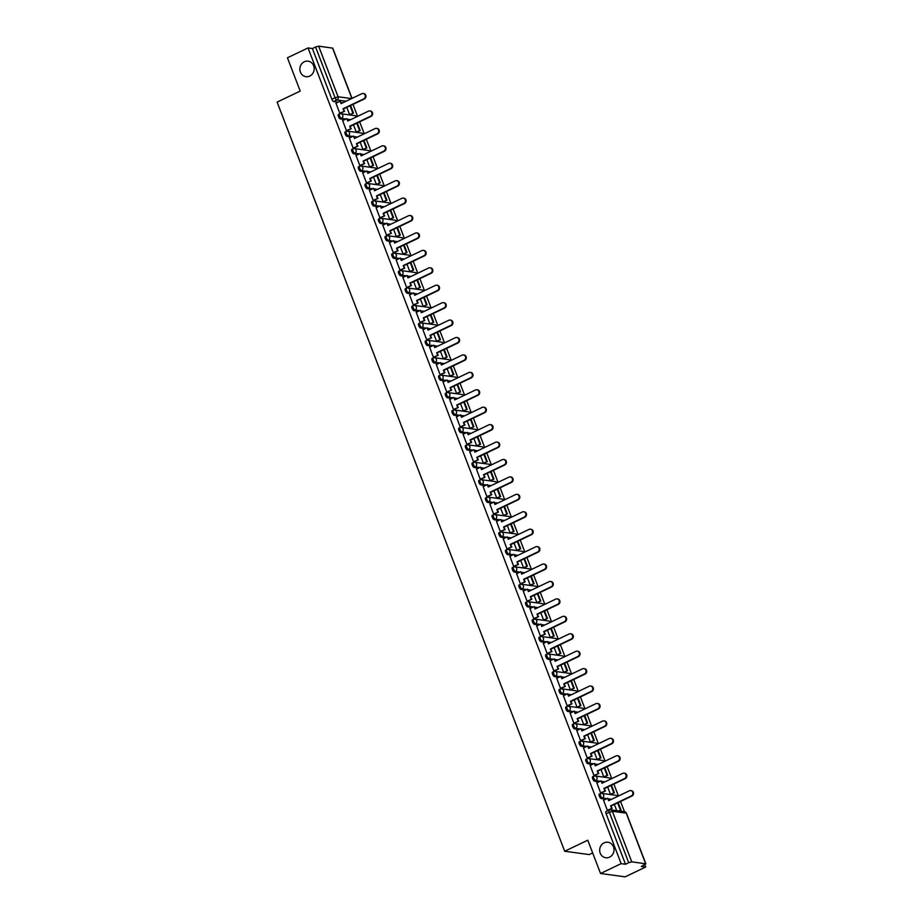 <?xml version="1.0" encoding="UTF-8"?>
<svg xmlns="http://www.w3.org/2000/svg" width="923" height="923" viewBox="0 0 923 923"><rect width="100%" height="100%" fill="white"/><g stroke="black" fill="none" stroke-linecap="round" stroke-linejoin="round"><path stroke-width="1.38" d="M604.104 842.849A7.834 7.165 97.8 0 1 607.911 842.238A7.834 7.165 97.8 0 1 613.968 848.86A7.834 7.165 97.8 0 1 609.595 857.144A7.834 7.165 97.8 0 1 605.788 857.755A7.834 7.165 97.8 0 1 599.731 851.133A7.834 7.165 97.8 0 1 604.104 842.849M304.278 61.772A7.834 7.165 97.8 0 1 308.074 61.16A7.834 7.165 97.8 0 1 314.143 67.783A7.834 7.165 97.8 0 1 309.759 76.067A7.834 7.165 97.8 0 1 305.963 76.678A7.834 7.165 97.8 0 1 299.906 70.056A7.834 7.165 97.8 0 1 304.278 61.772M599.512 794.115A2.446 0.854 64.5 0 0 599.315 794.138A2.446 0.854 64.5 0 0 599.385 796.214A2.446 0.854 64.5 0 0 601.231 798.58L602.361 798.037A2.446 0.854 -115.5 0 1 600.527 795.672A2.446 0.854 -115.5 0 1 600.458 793.595A2.446 0.854 -115.5 0 1 600.654 793.572A2.446 2.238 97.8 0 1 603.584 794.818A2.446 2.238 -82.2 0 1 602.361 798.037L606.942 798.66M592.82 776.693A2.446 0.854 64.5 0 0 592.624 776.716A2.446 0.854 64.5 0 0 592.693 778.793A2.446 0.854 64.5 0 0 594.539 781.158L595.681 780.616A2.446 0.854 -115.5 0 1 593.835 778.239A2.446 0.854 -115.5 0 1 593.766 776.174A2.446 0.854 -115.5 0 1 593.962 776.139A2.446 2.238 97.8 0 1 596.893 777.385A2.446 2.238 -82.2 0 1 595.681 780.616L600.25 781.239M586.128 759.26A2.446 0.854 64.5 0 0 585.932 759.283A2.446 0.854 64.5 0 0 586.013 761.36A2.446 0.854 64.5 0 0 587.847 763.725L588.989 763.183A2.446 0.854 -115.5 0 1 587.143 760.817A2.446 0.854 -115.5 0 1 587.074 758.741A2.446 0.854 -115.5 0 1 587.27 758.718A2.446 2.238 97.8 0 1 590.201 759.964A2.446 2.238 -82.2 0 1 588.989 763.183L593.558 763.817M579.448 741.838A2.446 0.854 64.5 0 0 579.252 741.861A2.446 0.854 64.5 0 0 579.321 743.938A2.446 0.854 64.5 0 0 581.155 746.303L582.298 745.761A2.446 0.854 -115.5 0 1 580.463 743.396A2.446 0.854 -115.5 0 1 580.382 741.319A2.446 0.854 -115.5 0 1 580.579 741.296A2.446 2.238 97.8 0 1 583.509 742.53A2.446 2.238 -82.2 0 1 582.298 745.761L586.878 746.384M572.756 724.405A2.446 0.854 64.5 0 0 572.56 724.44A2.446 0.854 64.5 0 0 572.629 726.505A2.446 0.854 64.5 0 0 574.464 728.882L575.606 728.328A2.446 0.854 -115.5 0 1 573.771 725.963A2.446 0.854 -115.5 0 1 573.691 723.886A2.446 0.854 -115.5 0 1 573.898 723.863A2.446 2.238 97.8 0 1 576.817 725.109A2.446 2.238 -82.2 0 1 575.606 728.328L580.186 728.962M566.064 706.983A2.446 0.854 64.5 0 0 565.868 707.006A2.446 0.854 64.5 0 0 565.937 709.083A2.446 0.854 64.5 0 0 567.783 711.448L568.914 710.906A2.446 0.854 -115.5 0 1 567.08 708.541A2.446 0.854 -115.5 0 1 567.01 706.464A2.446 0.854 -115.5 0 1 567.207 706.441A2.446 2.238 97.8 0 1 570.137 707.687A2.446 2.238 -82.2 0 1 568.914 710.906L573.495 711.529M559.373 689.55A2.446 0.854 64.5 0 0 559.176 689.585A2.446 0.854 64.5 0 0 559.246 691.65A2.446 0.854 64.5 0 0 561.092 694.027L562.234 693.485A2.446 0.854 -115.5 0 1 560.388 691.108A2.446 0.854 -115.5 0 1 560.319 689.031A2.446 0.854 -115.5 0 1 560.515 689.008A2.446 2.238 97.8 0 1 563.445 690.254A2.446 2.238 -82.2 0 1 562.234 693.485L566.803 694.108M552.681 672.129A2.446 0.854 64.5 0 0 552.485 672.152A2.446 0.854 64.5 0 0 552.565 674.228A2.446 0.854 64.5 0 0 554.4 676.594L555.542 676.051A2.446 0.854 -115.5 0 1 553.696 673.686A2.446 0.854 -115.5 0 1 553.627 671.609A2.446 0.854 -115.5 0 1 553.823 671.586A2.446 2.238 97.8 0 1 556.754 672.832A2.446 2.238 -82.2 0 1 555.542 676.051L560.111 676.674M546.001 654.695A2.446 0.854 64.5 0 0 545.793 654.73A2.446 0.854 64.5 0 0 545.874 656.795A2.446 0.854 64.5 0 0 547.708 659.172L548.85 658.63A2.446 0.854 -115.5 0 1 547.004 656.253A2.446 0.854 -115.5 0 1 546.935 654.188A2.446 0.854 -115.5 0 1 547.131 654.153A2.446 2.238 97.8 0 1 550.062 655.399A2.446 2.238 -82.2 0 1 548.85 658.63L553.419 659.253M539.309 637.274A2.446 0.854 64.5 0 0 539.113 637.297A2.446 0.854 64.5 0 0 539.182 639.374A2.446 0.854 64.5 0 0 541.016 641.739L542.159 641.197A2.446 0.854 -115.5 0 1 540.324 638.831A2.446 0.854 -115.5 0 1 540.243 636.755A2.446 0.854 -115.5 0 1 540.44 636.732A2.446 2.238 97.8 0 1 543.37 637.978A2.446 2.238 -82.2 0 1 542.159 641.197L546.739 641.82M532.617 619.852A2.446 0.854 64.5 0 0 532.421 619.875A2.446 0.854 64.5 0 0 532.49 621.952A2.446 0.854 64.5 0 0 534.336 624.317L535.467 623.775A2.446 0.854 -115.5 0 1 533.632 621.398A2.446 0.854 -115.5 0 1 533.563 619.333A2.446 0.854 -115.5 0 1 533.759 619.298A2.446 2.238 97.8 0 1 536.678 620.544A2.446 2.238 -82.2 0 1 535.467 623.775L540.047 624.398M525.925 602.419A2.446 0.854 64.5 0 0 525.729 602.442A2.446 0.854 64.5 0 0 525.798 604.519A2.446 0.854 64.5 0 0 527.644 606.884L528.787 606.342A2.446 0.854 -115.5 0 1 526.941 603.977A2.446 0.854 -115.5 0 1 526.871 601.9A2.446 0.854 -115.5 0 1 527.068 601.877A2.446 2.238 97.8 0 1 529.998 603.123A2.446 2.238 -82.2 0 1 528.787 606.342L533.356 606.965M519.234 584.997A2.446 0.854 64.5 0 0 519.038 585.02A2.446 0.854 64.5 0 0 519.118 587.097A2.446 0.854 64.5 0 0 520.953 589.462L522.095 588.92A2.446 0.854 -115.5 0 1 520.249 586.555A2.446 0.854 -115.5 0 1 520.18 584.478A2.446 0.854 -115.5 0 1 520.376 584.455A2.446 2.238 97.8 0 1 523.306 585.69A2.446 2.238 -82.2 0 1 522.095 588.92L526.664 589.543M512.553 567.564A2.446 0.854 64.5 0 0 512.346 567.587A2.446 0.854 64.5 0 0 512.427 569.664A2.446 0.854 64.5 0 0 514.261 572.041L515.403 571.487A2.446 0.854 -115.5 0 1 513.557 569.122A2.446 0.854 -115.5 0 1 513.488 567.045A2.446 0.854 -115.5 0 1 513.684 567.022A2.446 2.238 97.8 0 1 516.615 568.268A2.446 2.238 -82.2 0 1 515.403 571.487L519.972 572.122M505.862 550.143A2.446 0.854 64.5 0 0 505.666 550.166A2.446 0.854 64.5 0 0 505.735 552.242A2.446 0.854 64.5 0 0 507.569 554.608L508.711 554.065A2.446 0.854 -115.5 0 1 506.877 551.7A2.446 0.854 -115.5 0 1 506.796 549.623A2.446 0.854 -115.5 0 1 506.992 549.6A2.446 2.238 97.8 0 1 509.923 550.846A2.446 2.238 -82.2 0 1 508.711 554.065L513.292 554.688M499.17 532.709A2.446 0.854 64.5 0 0 498.974 532.744A2.446 0.854 64.5 0 0 499.043 534.809A2.446 0.854 64.5 0 0 500.889 537.186L502.02 536.632A2.446 0.854 -115.5 0 1 500.185 534.267A2.446 0.854 -115.5 0 1 500.116 532.19A2.446 0.854 -115.5 0 1 500.312 532.167A2.446 2.238 97.8 0 1 503.231 533.413A2.446 2.238 -82.2 0 1 502.02 536.632L506.6 537.267M492.478 515.288A2.446 0.854 64.5 0 0 492.282 515.311A2.446 0.854 64.5 0 0 492.351 517.388A2.446 0.854 64.5 0 0 494.197 519.753L495.328 519.211A2.446 0.854 -115.5 0 1 493.493 516.845A2.446 0.854 -115.5 0 1 493.424 514.769A2.446 0.854 -115.5 0 1 493.62 514.746A2.446 2.238 97.8 0 1 496.551 515.992A2.446 2.238 -82.2 0 1 495.328 519.211L499.908 519.834M485.786 497.855A2.446 0.854 64.5 0 0 485.59 497.889A2.446 0.854 64.5 0 0 485.671 499.954A2.446 0.854 64.5 0 0 487.506 502.331L488.648 501.789A2.446 0.854 -115.5 0 1 486.802 499.412A2.446 0.854 -115.5 0 1 486.733 497.347A2.446 0.854 -115.5 0 1 486.929 497.312A2.446 2.238 97.8 0 1 489.859 498.558A2.446 2.238 -82.2 0 1 488.648 501.789L493.217 502.412M479.106 480.433A2.446 0.854 64.5 0 0 478.899 480.456A2.446 0.854 64.5 0 0 478.979 482.533A2.446 0.854 64.5 0 0 480.814 484.898L481.956 484.356A2.446 0.854 -115.5 0 1 480.11 481.991A2.446 0.854 -115.5 0 1 480.041 479.914A2.446 0.854 -115.5 0 1 480.237 479.891A2.446 2.238 97.8 0 1 483.167 481.137A2.446 2.238 -82.2 0 1 481.956 484.356L486.525 484.979M472.414 463.011A2.446 0.854 64.5 0 0 472.218 463.034A2.446 0.854 64.5 0 0 472.288 465.111A2.446 0.854 64.5 0 0 474.122 467.476L475.264 466.934A2.446 0.854 -115.5 0 1 473.43 464.557A2.446 0.854 -115.5 0 1 473.349 462.492A2.446 0.854 -115.5 0 1 473.545 462.458A2.446 2.238 97.8 0 1 476.476 463.704A2.446 2.238 -82.2 0 1 475.264 466.934L479.845 467.557M465.723 445.578A2.446 0.854 64.5 0 0 465.527 445.601A2.446 0.854 64.5 0 0 465.596 447.678A2.446 0.854 64.5 0 0 467.442 450.043L468.572 449.501A2.446 0.854 -115.5 0 1 466.738 447.136A2.446 0.854 -115.5 0 1 466.669 445.059A2.446 0.854 -115.5 0 1 466.865 445.036A2.446 2.238 97.8 0 1 469.784 446.282A2.446 2.238 -82.2 0 1 468.572 449.501L473.153 450.124M459.031 428.157A2.446 0.854 64.5 0 0 458.835 428.18A2.446 0.854 64.5 0 0 458.904 430.256A2.446 0.854 64.5 0 0 460.75 432.622L461.881 432.079A2.446 0.854 -115.5 0 1 460.046 429.703A2.446 0.854 -115.5 0 1 459.977 427.637A2.446 0.854 -115.5 0 1 460.173 427.603A2.446 2.238 97.8 0 1 463.104 428.849A2.446 2.238 -82.2 0 1 461.881 432.079L466.461 432.702M452.339 410.723A2.446 0.854 64.5 0 0 452.143 410.747A2.446 0.854 64.5 0 0 452.212 412.823A2.446 0.854 64.5 0 0 454.058 415.188L455.201 414.646A2.446 0.854 -115.5 0 1 453.355 412.281A2.446 0.854 -115.5 0 1 453.285 410.204A2.446 0.854 -115.5 0 1 453.481 410.181A2.446 2.238 97.8 0 1 456.412 411.427A2.446 2.238 -82.2 0 1 455.201 414.646L459.769 415.281M445.647 393.302A2.446 0.854 64.5 0 0 445.451 393.325A2.446 0.854 64.5 0 0 445.532 395.402A2.446 0.854 64.5 0 0 447.367 397.767L448.509 397.225A2.446 0.854 -115.5 0 1 446.663 394.859A2.446 0.854 -115.5 0 1 446.594 392.783A2.446 0.854 -115.5 0 1 446.79 392.76A2.446 2.238 97.8 0 1 449.72 393.994A2.446 2.238 -82.2 0 1 448.509 397.225L453.078 397.848M438.967 375.869A2.446 0.854 64.5 0 0 438.771 375.903A2.446 0.854 64.5 0 0 438.84 377.969A2.446 0.854 64.5 0 0 440.675 380.345L441.817 379.791A2.446 0.854 -115.5 0 1 439.983 377.426A2.446 0.854 -115.5 0 1 439.902 375.349A2.446 0.854 -115.5 0 1 440.098 375.326A2.446 2.238 97.8 0 1 443.028 376.572A2.446 2.238 -82.2 0 1 441.817 379.791L446.397 380.426M432.276 358.447A2.446 0.854 64.5 0 0 432.079 358.47A2.446 0.854 64.5 0 0 432.149 360.547A2.446 0.854 64.5 0 0 433.995 362.912L435.125 362.37A2.446 0.854 -115.5 0 1 433.291 360.005A2.446 0.854 -115.5 0 1 433.21 357.928A2.446 0.854 -115.5 0 1 433.418 357.905A2.446 2.238 97.8 0 1 436.337 359.151A2.446 2.238 -82.2 0 1 435.125 362.37L439.706 362.993M425.584 341.014A2.446 0.854 64.5 0 0 425.388 341.049A2.446 0.854 64.5 0 0 425.457 343.114A2.446 0.854 64.5 0 0 427.303 345.49L428.434 344.948A2.446 0.854 -115.5 0 1 426.599 342.571A2.446 0.854 -115.5 0 1 426.53 340.495A2.446 0.854 -115.5 0 1 426.726 340.472A2.446 2.238 97.8 0 1 429.656 341.718A2.446 2.238 -82.2 0 1 428.434 344.948L433.014 345.571M418.892 323.592A2.446 0.854 64.5 0 0 418.696 323.615A2.446 0.854 64.5 0 0 418.765 325.692A2.446 0.854 64.5 0 0 420.611 328.057L421.753 327.515A2.446 0.854 -115.5 0 1 419.907 325.15A2.446 0.854 -115.5 0 1 419.838 323.073A2.446 0.854 -115.5 0 1 420.034 323.05A2.446 2.238 97.8 0 1 422.965 324.296A2.446 2.238 -82.2 0 1 421.753 327.515L426.322 328.138M412.2 306.159A2.446 0.854 64.5 0 0 412.004 306.194A2.446 0.854 64.5 0 0 412.085 308.259A2.446 0.854 64.5 0 0 413.919 310.636L415.062 310.093A2.446 0.854 -115.5 0 1 413.216 307.717A2.446 0.854 -115.5 0 1 413.146 305.651A2.446 0.854 -115.5 0 1 413.342 305.617A2.446 2.238 97.8 0 1 416.273 306.863A2.446 2.238 -82.2 0 1 415.062 310.093L419.63 310.716M405.52 288.737A2.446 0.854 64.5 0 0 405.324 288.761A2.446 0.854 64.5 0 0 405.393 290.837A2.446 0.854 64.5 0 0 407.228 293.202L408.37 292.66A2.446 0.854 -115.5 0 1 406.535 290.295A2.446 0.854 -115.5 0 1 406.455 288.218A2.446 0.854 -115.5 0 1 406.651 288.195A2.446 2.238 97.8 0 1 409.581 289.441A2.446 2.238 -82.2 0 1 408.37 292.66L412.95 293.283M398.828 271.316A2.446 0.854 64.5 0 0 398.632 271.339A2.446 0.854 64.5 0 0 398.701 273.416A2.446 0.854 64.5 0 0 400.536 275.781L401.678 275.239A2.446 0.854 -115.5 0 1 399.844 272.862A2.446 0.854 -115.5 0 1 399.763 270.797A2.446 0.854 -115.5 0 1 399.971 270.762A2.446 2.238 97.8 0 1 402.889 272.008A2.446 2.238 -82.2 0 1 401.678 275.239L406.258 275.862M392.137 253.883A2.446 0.854 64.5 0 0 391.94 253.906A2.446 0.854 64.5 0 0 392.01 255.983A2.446 0.854 64.5 0 0 393.856 258.348L394.986 257.805A2.446 0.854 -115.5 0 1 393.152 255.44A2.446 0.854 -115.5 0 1 393.083 253.364A2.446 0.854 -115.5 0 1 393.279 253.34A2.446 2.238 97.8 0 1 396.209 254.586A2.446 2.238 -82.2 0 1 394.986 257.805L399.567 258.428M385.445 236.461A2.446 0.854 64.5 0 0 385.249 236.484A2.446 0.854 64.5 0 0 385.318 238.561A2.446 0.854 64.5 0 0 387.164 240.926L388.306 240.384A2.446 0.854 -115.5 0 1 386.46 238.019A2.446 0.854 -115.5 0 1 386.391 235.942A2.446 0.854 -115.5 0 1 386.587 235.919A2.446 2.238 97.8 0 1 389.518 237.153A2.446 2.238 -82.2 0 1 388.306 240.384L392.875 241.007M378.753 219.028A2.446 0.854 64.5 0 0 378.557 219.051A2.446 0.854 64.5 0 0 378.638 221.128A2.446 0.854 64.5 0 0 380.472 223.504L381.614 222.951A2.446 0.854 -115.5 0 1 379.768 220.585A2.446 0.854 -115.5 0 1 379.699 218.509A2.446 0.854 -115.5 0 1 379.895 218.486A2.446 2.238 97.8 0 1 382.826 219.732A2.446 2.238 -82.2 0 1 381.614 222.951L386.183 223.585M372.073 201.606A2.446 0.854 64.5 0 0 371.877 201.629A2.446 0.854 64.5 0 0 371.946 203.706A2.446 0.854 64.5 0 0 373.78 206.071L374.923 205.529A2.446 0.854 -115.5 0 1 373.077 203.164A2.446 0.854 -115.5 0 1 373.007 201.087A2.446 0.854 -115.5 0 1 373.204 201.064A2.446 2.238 97.8 0 1 376.134 202.31A2.446 2.238 -82.2 0 1 374.923 205.529L379.491 206.152M365.381 184.173A2.446 0.854 64.5 0 0 365.185 184.208A2.446 0.854 64.5 0 0 365.254 186.273A2.446 0.854 64.5 0 0 367.089 188.65L368.231 188.096A2.446 0.854 -115.5 0 1 366.396 185.731A2.446 0.854 -115.5 0 1 366.316 183.654A2.446 0.854 -115.5 0 1 366.512 183.631A2.446 2.238 97.8 0 1 369.442 184.877A2.446 2.238 -82.2 0 1 368.231 188.096L372.811 188.73M358.689 166.751A2.446 0.854 64.5 0 0 358.493 166.775A2.446 0.854 64.5 0 0 358.562 168.851A2.446 0.854 64.5 0 0 360.408 171.217L361.539 170.674A2.446 0.854 -115.5 0 1 359.705 168.309A2.446 0.854 -115.5 0 1 359.635 166.232A2.446 0.854 -115.5 0 1 359.832 166.209A2.446 2.238 97.8 0 1 362.751 167.455A2.446 2.238 -82.2 0 1 361.539 170.674L366.119 171.297M351.998 149.318A2.446 0.854 64.5 0 0 351.801 149.353A2.446 0.854 64.5 0 0 351.871 151.418A2.446 0.854 64.5 0 0 353.717 153.795L354.859 153.253A2.446 0.854 -115.5 0 1 353.013 150.876A2.446 0.854 -115.5 0 1 352.944 148.811A2.446 0.854 -115.5 0 1 353.14 148.776A2.446 2.238 97.8 0 1 356.07 150.022A2.446 2.238 -82.2 0 1 354.859 153.253L359.428 153.876M345.306 131.897A2.446 0.854 64.5 0 0 345.11 131.92A2.446 0.854 64.5 0 0 345.19 133.997A2.446 0.854 64.5 0 0 347.025 136.362L348.167 135.819A2.446 0.854 -115.5 0 1 346.321 133.454A2.446 0.854 -115.5 0 1 346.252 131.378A2.446 0.854 -115.5 0 1 346.448 131.354A2.446 2.238 97.8 0 1 349.379 132.6A2.446 2.238 -82.2 0 1 348.167 135.819L352.736 136.442M338.626 114.475A2.446 0.854 64.5 0 0 338.418 114.498A2.446 0.854 64.5 0 0 338.499 116.575A2.446 0.854 64.5 0 0 340.333 118.94L341.475 118.398A2.446 0.854 -115.5 0 1 339.629 116.021A2.446 0.854 -115.5 0 1 339.56 113.956A2.446 0.854 -115.5 0 1 339.756 113.921A2.446 2.238 97.8 0 1 342.687 115.167A2.446 2.238 -82.2 0 1 341.475 118.398L346.044 119.021M600.55 873.493L587.778 840.207L564.691 851.237L277.119 102.107L300.206 91.077L287.434 57.78L308.04 47.938L621.156 863.651L600.55 873.493L625.113 876.85L645.708 867.009L644.842 864.747M624.49 811.721L620.556 801.476M618.456 796.007L613.864 784.054M611.764 778.585L607.172 766.621M605.073 761.152L600.492 749.199M598.392 743.73L593.801 731.766M591.701 726.297L587.109 714.344M585.009 708.876L580.417 696.911M578.317 691.442L573.725 679.49M571.625 674.021L567.045 662.056M564.945 656.588L560.353 644.635M558.253 639.166L553.662 627.213M551.562 621.733L546.97 609.78M544.87 604.311L540.278 592.358M538.178 586.89L533.598 574.925M531.498 569.456L526.906 557.504M524.806 552.035L520.214 540.07M518.115 534.602L513.523 522.649M511.423 517.18L506.831 505.216M504.731 499.747L500.151 487.794M498.051 482.325L493.459 470.372M491.359 464.892L486.767 452.939M484.667 447.47L480.075 435.518M477.976 430.049L473.384 418.084M471.284 412.616L466.703 400.663M464.604 395.194L460.012 383.23M457.912 377.761L453.32 365.808M451.22 360.339L446.628 348.375M444.528 342.906L439.936 330.953M437.837 325.484L433.245 313.52M431.145 308.051L426.564 296.098M424.465 290.63L419.873 278.677M417.773 273.196L413.181 261.244M411.081 255.775L406.489 243.822M404.389 238.353L399.797 226.389M397.698 220.92L393.117 208.967M391.017 203.498L386.425 191.534M384.326 186.065L379.734 174.112M377.634 168.644L373.042 156.679M370.942 151.21L366.35 139.258M364.25 133.789L359.67 121.836M357.57 116.356L352.978 104.403M592.67 852.956L589.243 854.583L564.691 851.237M645.708 867.009L641.37 866.42L645.662 863.755L631.77 861.863L628.713 862.717L609.284 812.113A2.446 0.854 -115.5 0 1 609.215 810.036A2.446 0.854 -115.5 0 1 609.411 810.013A2.446 2.238 -82.2 0 1 610.599 809.817A2.446 2.446 0 0 0 609.215 810.036L606.007 811.571A2.446 0.854 -115.5 0 1 606.203 811.548M621.156 863.651L625.506 864.251L628.713 862.717M342.848 102.765L341.256 102.545M338.222 102.141L333.641 101.507L336.86 99.972A2.446 0.854 -115.5 0 1 335.014 97.607L315.585 47.004L318.643 46.15L332.753 48.158L352.032 98.38M315.585 47.004L312.378 48.538L308.04 47.938M335.984 103.203L339.733 113.241L340.425 113.241M346.783 107.368L349.552 114.59L350.267 114.637M342.675 120.636L346.425 130.674L347.117 130.662M353.474 124.79L356.243 132.012L356.959 132.058M349.356 138.058L353.117 148.095L353.809 148.095M360.166 142.211L362.935 149.445L363.65 149.491M356.047 155.491L359.797 165.529L360.501 165.517M366.846 159.644L369.627 166.867L370.342 166.913M362.739 172.913L366.489 182.95L367.181 182.95M373.538 177.066L376.319 184.3L377.034 184.335M369.431 190.346L373.18 200.383L373.873 200.372M380.23 194.499L382.999 201.722L383.714 201.768M376.123 207.767L379.872 217.805L380.564 217.805M386.922 211.921L389.691 219.143L390.406 219.189M382.803 225.189L386.564 235.238L387.256 235.227M393.613 229.354L396.382 236.576L397.098 236.623M389.494 242.622L393.244 252.66L393.948 252.648M400.294 246.776L403.074 253.998L403.789 254.044M396.186 260.044L399.936 270.081L400.64 270.081M406.985 264.209L409.766 271.431L410.481 271.477M402.878 277.477L406.628 287.514L407.32 287.503M413.677 281.63L416.446 288.853L417.161 288.899M409.57 294.899L413.319 304.936L414.012 304.936M420.369 299.052L423.138 306.286L423.853 306.332M416.25 312.332L420.011 322.369L420.703 322.358M427.061 316.485L429.83 323.708L430.545 323.754M422.942 329.753L426.691 339.791L427.395 339.791M433.741 333.907L436.521 341.141L437.237 341.187M429.633 347.186L433.383 357.224L434.087 357.213M440.433 351.34L443.213 358.562L443.928 358.609M436.325 364.608L440.075 374.646L440.767 374.646M447.124 368.762L449.893 375.996L450.609 376.03M443.017 382.03L446.767 392.079L447.459 392.067M453.816 386.195L456.585 393.417L457.3 393.463M449.709 399.463L453.458 409.5L454.151 409.5M460.508 403.616L463.277 410.839L463.992 410.885M456.389 416.884L460.139 426.934L460.842 426.922M467.188 421.05L469.969 428.272L470.684 428.318M463.081 434.318L466.83 444.355L467.534 444.344M473.88 438.471L476.66 445.694L477.376 445.74M469.772 451.739L473.522 461.777L474.214 461.777M480.571 455.904L483.34 463.127L484.056 463.173M476.464 469.172L480.214 479.21L480.906 479.199M487.263 473.326L490.032 480.548L490.748 480.595M483.156 486.594L486.906 496.632L487.598 496.632M493.955 490.748L496.724 497.982L497.439 498.028M489.836 504.027L493.597 514.065L494.29 514.053M500.635 508.181L503.416 515.403L504.131 515.449M496.528 521.449L500.278 531.486L500.981 531.486M507.327 525.602L510.107 532.836L510.823 532.871M503.22 538.882L506.969 548.92L507.662 548.908M514.019 543.036L516.799 550.258L517.515 550.304M509.911 556.304L513.661 566.341L514.353 566.341M520.71 560.457L523.479 567.68L524.195 567.726M516.603 573.725L520.353 583.774L521.045 583.763M527.402 577.89L530.171 585.113L530.887 585.159M523.283 591.158L527.045 601.196L527.737 601.185M534.094 595.312L536.863 602.534L537.578 602.581M529.975 608.58L533.725 618.618L534.429 618.618M540.774 612.745L543.555 619.968L544.27 620.014M536.667 626.013L540.417 636.051L541.109 636.039M547.466 630.167L550.246 637.389L550.962 637.435M543.359 643.435L547.108 653.472L547.801 653.472M554.158 647.588L556.927 654.822L557.642 654.869M550.05 660.868L553.8 670.906L554.492 670.894M560.849 665.022L563.618 672.244L564.334 672.29M556.731 678.29L560.492 688.327L561.184 688.327M567.541 682.443L570.31 689.677L571.025 689.723M563.422 695.723L567.172 705.76L567.876 705.749M574.221 699.876L577.002 707.099L577.717 707.145M570.114 713.144L573.864 723.182L574.567 723.182M580.913 717.298L583.694 724.532L584.409 724.567M576.806 730.566L580.555 740.615L581.248 740.604M587.605 734.731L590.374 741.954L591.089 742M583.498 747.999L587.247 758.037L587.939 758.037M594.297 752.153L597.066 759.375L597.781 759.421M590.178 765.421L593.939 775.47L594.631 775.458M600.988 769.586L603.757 776.808L604.473 776.854M596.869 782.854L600.619 792.892L601.323 792.88M607.669 787.007L610.449 794.23L611.164 794.276M603.561 800.276L607.311 810.313L608.015 810.313M610.426 799.837L608.834 799.63M605.8 799.214L601.231 798.58M603.734 782.416L602.142 782.196M599.108 781.781L594.539 781.158M597.054 764.982L595.462 764.775M592.428 764.359L587.847 763.725M590.362 747.561L588.77 747.342M585.736 746.926L581.155 746.303M583.671 730.139L582.078 729.92M579.044 729.505L574.464 728.882M576.979 712.706L575.387 712.487M572.352 712.071L567.783 711.448M570.287 695.284L568.695 695.065M565.661 694.65L561.092 694.027M563.607 677.851L562.015 677.632M558.98 677.217L554.4 676.594M556.915 660.43L555.323 660.21M552.289 659.795L547.708 659.172M550.223 642.996L548.631 642.777M545.597 642.373L541.016 641.739M543.532 625.575L541.939 625.356M538.905 624.94L534.336 624.317M536.84 608.142L535.248 607.934M532.213 607.519L527.644 606.884M530.16 590.72L528.567 590.501M525.533 590.085L520.953 589.462M523.468 573.298L521.876 573.079M518.841 572.664L514.261 572.041M516.776 555.865L515.184 555.646M512.15 555.231L507.569 554.608M510.084 538.444L508.492 538.224M505.458 537.809L500.889 537.186M503.393 521.01L501.8 520.791M498.766 520.376L494.197 519.753M496.712 503.589L495.12 503.37M492.086 502.954L487.506 502.331M490.021 486.156L488.429 485.936M485.394 485.521L480.814 484.898M483.329 468.734L481.737 468.515M478.702 468.099L474.122 467.476M476.637 451.301L475.045 451.082M472.011 450.678L467.442 450.043M469.945 433.879L468.353 433.66M465.319 433.245L460.75 432.622M463.254 416.446L461.662 416.238M458.627 415.823L454.058 415.188M456.573 399.024L454.981 398.805M451.947 398.39L447.367 397.767M449.882 381.603L448.29 381.384M445.255 380.968L440.675 380.345M443.19 364.17L441.598 363.95M438.563 363.535L433.995 362.912M436.498 346.748L434.906 346.529M431.872 346.113L427.303 345.49M429.806 329.315L428.214 329.096M425.18 328.68L420.611 328.057M423.126 311.893L421.534 311.674M418.5 311.259L413.919 310.636M416.435 294.46L414.842 294.241M411.808 293.837L407.228 293.202M409.743 277.038L408.151 276.819M405.116 276.404L400.536 275.781M403.051 259.605L401.459 259.398M398.424 258.982L393.856 258.348M396.359 242.184L394.767 241.964M391.733 241.549L387.164 240.926M389.679 224.762L388.087 224.543M385.053 224.127L380.472 223.504M382.987 207.329L381.395 207.11M378.361 206.694L373.78 206.071M376.296 189.907L374.703 189.688M371.669 189.273L367.089 188.65M369.604 172.474L368.012 172.255M364.977 171.84L360.408 171.217M362.912 155.052L361.32 154.833M358.286 154.418L353.717 153.795M356.232 137.619L354.64 137.4M351.605 136.985L347.025 136.362M349.54 120.198L347.948 119.978M344.914 119.563L340.333 118.94M625.506 864.251L606.076 813.648A2.446 0.854 -115.5 0 1 606.007 811.571M312.378 48.538L331.807 99.142A2.446 0.854 64.5 0 0 333.641 101.507M614.36 804.441L616.749 810.659M363.454 93.581A2.815 2.573 97.8 0 1 364.377 98.957L363.743 98.865A2.815 2.573 -82.2 0 0 363.131 93.511A2.815 2.573 -82.2 0 0 361.77 93.731L341.06 103.618L340.137 101.218L341.568 103.376M339.71 113.194L344.591 111.245L343.033 108.764L363.743 98.865M343.956 111.164L343.033 108.764M335.891 103.249L340.137 101.218M349.552 114.579L353.474 113.102L350.578 105.545M353.474 113.102L350.186 114.671M352.84 113.01L350.071 105.787M343.668 108.845L364.377 98.957M344.591 111.245L340.264 113.321M370.146 111.002A2.815 2.573 97.8 0 1 371.069 116.379L370.435 116.298A2.815 2.573 -82.2 0 0 369.823 110.945A2.815 2.573 -82.2 0 0 368.462 111.152L347.752 121.051L346.829 118.652L348.259 120.809M346.402 130.616L351.282 128.678L349.725 126.186L370.435 116.298M350.648 128.585L349.725 126.186M342.583 120.671L346.829 118.652M356.243 132.012L360.166 130.524L357.27 122.978M360.166 130.524L356.878 132.104M359.532 130.443L356.763 123.221M350.359 126.278L371.069 116.379M351.282 128.678L346.956 130.743M376.826 128.435A2.815 2.573 97.8 0 1 377.761 133.812L377.115 133.72A2.815 2.573 -82.2 0 0 376.515 128.366A2.815 2.573 -82.2 0 0 375.142 128.585L354.444 138.473L353.521 136.073L354.951 138.231M353.094 148.038L357.974 146.099L356.416 143.619L377.115 133.72M357.339 146.019L356.416 143.619M349.275 138.104L353.521 136.073M362.935 149.434L366.858 147.957L363.962 140.4M366.858 147.957L363.558 149.526M366.223 147.865L363.454 140.642M357.051 143.7L377.761 133.812M357.974 146.099L353.647 148.176M383.518 145.857A2.815 2.573 97.8 0 1 384.453 151.234L383.806 151.153A2.815 2.573 -82.2 0 0 383.207 145.788A2.815 2.573 -82.2 0 0 381.834 146.007L361.135 155.906L360.212 153.495L361.643 155.652M359.785 165.471L364.666 163.533L363.108 161.04L383.806 151.153M364.02 163.44L363.108 161.04M355.966 155.526L360.212 153.495M369.627 166.867L373.55 165.379L370.654 157.833M373.55 165.379L370.25 166.959M372.915 165.298L370.135 158.075M363.743 161.133L384.453 151.234M364.666 163.533L360.328 165.598M390.21 163.29A2.815 2.573 97.8 0 1 391.133 168.667L390.498 168.574A2.815 2.573 -82.2 0 0 389.898 163.221A2.815 2.573 -82.2 0 0 388.525 163.44L367.816 173.328L366.893 170.928L368.335 173.086M366.466 182.892L371.358 180.954L369.788 178.462L390.498 168.574M370.711 180.873L369.788 178.462M362.658 172.959L366.893 170.928M376.307 184.288L380.241 182.812L377.334 175.255M380.241 182.812L376.942 184.381M379.595 182.719L376.826 175.497M370.435 178.554L391.133 168.667M371.358 180.954L367.019 183.031M396.902 180.712A2.815 2.573 97.8 0 1 397.825 186.088L397.19 186.008A2.815 2.573 -82.2 0 0 396.578 180.643A2.815 2.573 -82.2 0 0 395.217 180.862L374.507 190.761L373.584 188.35L375.015 190.507M373.157 200.326L378.038 198.387L376.48 195.895L397.19 186.008M377.403 198.295L376.48 195.895M369.338 190.38L373.584 188.35M382.999 201.722L386.933 200.233L384.026 192.676M386.933 200.233L383.633 201.802M386.287 200.141L383.518 192.93M377.115 195.976L397.825 186.088M378.038 198.387L373.711 200.453M403.593 198.133A2.815 2.573 97.8 0 1 404.516 203.522L403.882 203.429A2.815 2.573 -82.2 0 0 403.27 198.076A2.815 2.573 -82.2 0 0 401.909 198.295L381.199 208.183L380.276 205.783L381.707 207.94M379.849 217.747L384.729 215.809L383.172 213.317L403.882 203.429M384.095 215.728L383.172 213.317M376.03 207.813L380.276 205.783M389.691 219.143L393.613 217.655L390.717 210.109M393.613 217.655L390.325 219.236M392.979 217.574L390.21 210.352M383.806 213.409L404.516 203.522M384.729 215.809L380.403 217.874M410.274 215.567A2.815 2.573 97.8 0 1 411.208 220.943L410.562 220.862A2.815 2.573 -82.2 0 0 409.962 215.497A2.815 2.573 -82.2 0 0 408.589 215.717L387.891 225.604L386.968 223.204L388.398 225.362M386.541 235.18L391.421 233.242L389.864 230.75L410.562 220.862M390.787 233.15L389.864 230.75M382.722 225.235L386.968 223.204M396.382 236.576L400.305 235.088L397.409 227.531M400.305 235.088L397.017 236.657M399.671 234.996L396.902 227.785M390.498 230.831L411.208 220.943M391.421 233.242L387.095 235.307M416.965 232.988A2.815 2.573 97.8 0 1 417.9 238.376L417.254 238.284A2.815 2.573 -82.2 0 0 416.654 232.931A2.815 2.573 -82.2 0 0 415.281 233.15L394.583 243.037L393.659 240.638L395.09 242.795M393.233 252.602L398.113 250.664L396.555 248.172L417.254 238.284M397.467 250.571L396.555 248.172M389.414 242.657L393.659 240.638M403.074 253.998L406.997 252.51L404.101 244.964M406.997 252.51L403.697 254.09M406.362 252.429L403.582 245.206M397.19 248.264L417.9 238.376M398.113 250.664L393.775 252.729M423.657 250.421A2.815 2.573 97.8 0 1 424.58 255.798L423.945 255.706A2.815 2.573 -82.2 0 0 423.345 250.352A2.815 2.573 -82.2 0 0 421.973 250.571L401.263 260.459L400.34 258.059L401.782 260.217M399.913 270.035L404.805 268.085L403.236 265.605L423.945 255.706M404.159 268.005L403.236 265.605M396.105 260.09L400.34 258.059M409.754 271.42L413.689 269.943L410.793 262.386M413.689 269.943L410.389 271.512M413.043 269.851L410.274 262.628M403.882 265.686L424.58 255.798M404.805 268.085L400.467 270.162M430.349 267.843A2.815 2.573 97.8 0 1 431.272 273.22L430.637 273.139A2.815 2.573 -82.2 0 0 430.026 267.785A2.815 2.573 -82.2 0 0 428.664 268.005L407.954 277.892L407.031 275.492L408.474 277.65M406.605 287.457L411.485 285.519L409.927 283.026L430.637 273.139M410.85 285.426L409.927 283.026M402.786 277.511L407.031 275.492M416.446 288.853L420.38 287.365L417.473 279.819M420.38 287.365L417.081 288.945M419.734 287.284L416.965 280.061M410.573 283.119L431.272 273.22M411.485 285.519L407.158 287.584M437.041 285.276A2.815 2.573 97.8 0 1 437.964 290.653L437.329 290.56A2.815 2.573 -82.2 0 0 436.717 285.207A2.815 2.573 -82.2 0 0 435.356 285.426L414.646 295.314L413.723 292.914L415.154 295.072M413.296 304.89L418.177 302.94L416.619 300.46L437.329 290.56M417.542 302.859L416.619 300.46M409.477 294.945L413.723 292.914M423.138 306.274L427.061 304.798L424.165 297.241M427.061 304.798L423.772 306.367M426.426 304.705L423.657 297.483M417.254 300.54L437.964 290.653M418.177 302.94L413.85 305.017M443.721 302.698A2.815 2.573 97.8 0 1 444.655 308.074L444.021 307.994A2.815 2.573 -82.2 0 0 443.409 302.629A2.815 2.573 -82.2 0 0 442.048 302.848L421.338 312.747L420.415 310.347L421.846 312.505M419.988 322.312L424.868 320.373L423.311 317.881L444.021 307.994M424.234 320.281L423.311 317.881M416.169 312.366L420.415 310.347M429.83 323.708L433.752 322.219L430.856 314.674M433.752 322.219L430.464 323.8M433.118 322.139L430.349 314.916M423.945 317.974L444.655 308.074M424.868 320.373L420.542 322.439M450.412 320.131A2.815 2.573 97.8 0 1 451.347 325.507L450.701 325.415A2.815 2.573 -82.2 0 0 450.101 320.062A2.815 2.573 -82.2 0 0 448.728 320.281L428.03 330.169L427.107 327.769L428.537 329.926M426.68 339.733L431.56 337.795L430.003 335.314L450.701 325.415M430.926 337.714L430.003 335.314M422.861 329.799L427.107 327.769M436.521 341.129L440.444 339.652L437.548 332.095M440.444 339.652L437.144 341.222M439.81 339.56L437.029 332.338M430.637 335.395L451.347 325.507M431.56 337.795L427.222 339.872M457.104 337.553A2.815 2.573 97.8 0 1 458.027 342.929L457.393 342.848A2.815 2.573 -82.2 0 0 456.793 337.483A2.815 2.573 -82.2 0 0 455.42 337.703L434.71 347.602L433.798 345.19L435.229 347.348M433.36 357.166L438.252 355.228L436.683 352.736L457.393 342.848M437.606 355.136L436.683 352.736M429.553 347.221L433.798 345.19M443.202 358.562L447.136 357.074L444.24 349.529M447.136 357.074L443.836 358.655M446.49 356.993L443.721 349.771M437.329 352.828L458.027 342.929M438.252 355.228L433.914 357.293M463.796 354.986A2.815 2.573 97.8 0 1 464.719 360.362L464.084 360.27A2.815 2.573 -82.2 0 0 463.473 354.917A2.815 2.573 -82.2 0 0 462.111 355.136L441.402 365.023L440.479 362.624L441.921 364.781M440.052 374.588L444.932 372.65L443.375 370.158L464.084 360.27M444.298 372.569L443.375 370.158M436.233 364.654L440.479 362.624M449.893 375.984L453.828 374.507L450.92 366.95M453.828 374.507L450.528 376.076M453.181 374.415L450.412 367.192M444.021 370.25L464.719 360.362M444.932 372.65L440.606 374.715M470.488 372.407A2.815 2.573 97.8 0 1 471.411 377.784L470.776 377.703A2.815 2.573 -82.2 0 0 470.165 372.338A2.815 2.573 -82.2 0 0 468.803 372.557L448.093 382.445L447.17 380.045L448.601 382.203M446.744 392.021L451.624 390.083L450.066 387.591L470.776 377.703M450.989 389.991L450.066 387.591M442.925 382.076L447.17 380.045M456.585 393.417L460.508 391.929L457.612 384.372M460.508 391.929L457.22 393.498M459.873 391.837L457.104 384.626M450.701 387.672L471.411 377.784M451.624 390.083L447.297 392.148M477.168 389.829A2.815 2.573 97.8 0 1 478.102 395.217L477.468 395.125A2.815 2.573 -82.2 0 0 476.856 389.771A2.815 2.573 -82.2 0 0 475.495 389.991L454.785 399.878L453.862 397.478L455.293 399.636M453.435 409.443L458.316 407.505L456.758 405.012L477.468 395.125M457.681 407.424L456.758 405.012M449.616 399.509L453.862 397.478M463.277 410.839L467.2 409.351L464.304 401.805M467.2 409.351L463.911 410.931M466.565 409.27L463.796 402.047M457.393 405.105L478.102 395.217M458.316 407.505L453.989 409.57M483.86 407.262A2.815 2.573 97.8 0 1 484.794 412.639L484.148 412.558A2.815 2.573 -82.2 0 0 483.548 407.193A2.815 2.573 -82.2 0 0 482.175 407.412L461.477 417.3L460.554 414.9L461.985 417.058M460.127 426.876L465.007 424.938L463.45 422.446L484.148 412.558M464.373 424.845L463.45 422.446M456.308 416.931L460.554 414.9M469.969 428.26L473.891 426.784L470.995 419.227M473.891 426.784L470.592 428.353M473.257 426.691L470.476 419.469M464.084 422.526L484.794 412.639M465.007 424.938L460.681 427.003M490.551 424.684A2.815 2.573 97.8 0 1 491.474 430.072L490.84 429.98A2.815 2.573 -82.2 0 0 490.24 424.626A2.815 2.573 -82.2 0 0 488.867 424.845L468.157 434.733L467.246 432.333L468.676 434.491M466.807 444.298L471.699 442.359L470.13 439.867L490.84 429.98M471.053 442.267L470.13 439.867M463 434.352L467.246 432.333M476.66 445.694L480.583 444.205L477.687 436.66M480.583 444.205L477.283 445.786M479.948 444.125L477.168 436.902M470.776 439.959L491.474 430.072M471.699 442.359L467.361 444.425M497.243 442.117A2.815 2.573 97.8 0 1 498.166 447.493L497.532 447.401A2.815 2.573 -82.2 0 0 496.932 442.048A2.815 2.573 -82.2 0 0 495.559 442.267L474.849 452.155L473.926 449.755L475.368 451.912M473.499 461.731L478.391 459.781L476.822 457.3L497.532 447.401M477.745 459.7L476.822 457.3M469.68 451.785L473.926 449.755M483.34 463.115L487.275 461.638L484.367 454.081M487.275 461.638L483.975 463.208M486.629 461.546L483.86 454.324M477.468 457.381L498.166 447.493M478.391 459.781L474.053 461.858M503.935 459.539A2.815 2.573 97.8 0 1 504.858 464.915L504.223 464.834A2.815 2.573 -82.2 0 0 503.612 459.481A2.815 2.573 -82.2 0 0 502.25 459.689L481.541 469.588L480.618 467.188L482.048 469.346M480.191 479.152L485.071 477.214L483.514 474.722L504.223 464.834M484.437 477.122L483.514 474.722M476.372 469.207L480.618 467.188M490.032 480.548L493.955 479.06L491.059 471.515M493.955 479.06L490.667 480.641M493.32 478.979L490.551 471.757M484.148 474.814L504.858 464.915M485.071 477.214L480.745 479.279M510.627 476.972A2.815 2.573 97.8 0 1 511.55 482.348L510.915 482.256A2.815 2.573 -82.2 0 0 510.304 476.903A2.815 2.573 -82.2 0 0 508.942 477.122L488.232 487.009L487.309 484.61L488.74 486.767M486.883 496.574L491.763 494.636L490.205 492.155L510.915 482.256M491.128 494.555L490.205 492.155M483.064 486.64L487.309 484.61M496.724 497.97L500.647 496.493L497.751 488.936M500.647 496.493L497.359 498.062M500.012 496.401L497.243 489.178M490.84 492.236L511.55 482.348M491.763 494.636L487.436 496.712M517.307 494.393A2.815 2.573 97.8 0 1 518.241 499.77L517.595 499.689A2.815 2.573 -82.2 0 0 516.995 494.324A2.815 2.573 -82.2 0 0 515.622 494.543L494.924 504.443L494.001 502.031L495.432 504.189M493.574 514.007L498.455 512.069L496.897 509.577L517.595 499.689M497.82 511.977L496.897 509.577M489.755 504.062L494.001 502.031M503.416 515.403L507.338 513.915L504.443 506.369M507.338 513.915L504.039 515.495M506.704 513.834L503.923 506.612M497.532 509.669L518.241 499.77M498.455 512.069L494.128 514.134M523.999 511.827A2.815 2.573 97.8 0 1 524.933 517.203L524.287 517.111A2.815 2.573 -82.2 0 0 523.687 511.757A2.815 2.573 -82.2 0 0 522.314 511.977L501.616 521.864L500.693 519.464L502.124 521.622M500.254 531.429L505.146 529.49L503.577 526.998L524.287 517.111M504.5 529.41L503.577 526.998M496.447 521.495L500.693 519.464M510.107 532.825L514.03 531.348L511.134 523.791M514.03 531.348L510.731 532.917M513.396 531.256L510.615 524.033M504.223 527.091L524.933 517.203M505.146 529.49L500.808 531.567M530.69 529.248A2.815 2.573 97.8 0 1 531.613 534.625L530.979 534.544A2.815 2.573 -82.2 0 0 530.379 529.179A2.815 2.573 -82.2 0 0 529.006 529.398L508.296 539.297L507.373 536.886L508.815 539.044M506.946 548.862L511.838 546.924L510.269 544.432L530.979 534.544M511.192 546.831L510.269 544.432M503.139 538.917L507.373 536.886M516.788 550.258L520.722 548.77L517.815 541.213M520.722 548.77L517.422 550.339M520.076 548.677L517.307 541.466M510.915 544.512L531.613 534.625M511.838 546.924L507.5 548.989M537.382 546.67A2.815 2.573 97.8 0 1 538.305 552.058L537.671 551.966A2.815 2.573 -82.2 0 0 537.059 546.612A2.815 2.573 -82.2 0 0 535.698 546.831L514.988 556.719L514.065 554.319L515.495 556.477M513.638 566.284L518.518 564.345L516.961 561.853L537.671 551.966M517.884 564.265L516.961 561.853M509.819 556.35L514.065 554.319M523.479 567.68L527.402 566.191L524.506 558.646M527.402 566.191L524.114 567.772M526.768 566.111L523.999 558.888M517.595 561.945L538.305 552.058M518.518 564.345L514.192 566.41M544.074 564.103A2.815 2.573 97.8 0 1 544.997 569.479L544.362 569.399A2.815 2.573 -82.2 0 0 543.751 564.034A2.815 2.573 -82.2 0 0 542.389 564.253L521.68 574.141L520.757 571.741L522.187 573.898M520.33 583.717L525.21 581.778L523.653 579.286L544.362 569.399M524.576 581.686L523.653 579.286M516.511 573.771L520.757 571.741M530.171 585.113L534.094 583.624L531.198 576.067M534.094 583.624L530.806 585.194M533.459 583.532L530.69 576.321M524.287 579.367L544.997 569.479M525.21 581.778L520.884 583.844M550.754 581.525A2.815 2.573 97.8 0 1 551.689 586.913L551.043 586.82A2.815 2.573 -82.2 0 0 550.443 581.467A2.815 2.573 -82.2 0 0 549.07 581.686L528.371 591.574L527.448 589.174L528.879 591.331M527.021 601.138L531.902 599.2L530.344 596.708L551.043 586.82M531.267 599.108L530.344 596.708M523.203 591.193L527.448 589.174M536.863 602.534L540.786 601.046L537.89 593.501M540.786 601.046L537.486 602.627M540.151 600.965L537.382 593.743M530.979 596.8L551.689 586.913M531.902 599.2L527.575 601.265M557.446 598.958A2.815 2.573 97.8 0 1 558.38 604.334L557.734 604.242A2.815 2.573 -82.2 0 0 557.134 598.889A2.815 2.573 -82.2 0 0 555.761 599.108L535.063 608.995L534.14 606.596L535.571 608.753M533.713 618.572L538.594 616.622L537.036 614.141L557.734 604.242M537.947 616.541L537.036 614.141M529.894 608.626L534.14 606.596M543.555 619.956L547.477 618.479L544.582 610.922M547.477 618.479L544.178 620.048M546.843 618.387L544.062 611.164M537.671 614.222L558.38 604.334M538.594 616.622L534.255 618.698M564.138 616.379A2.815 2.573 97.8 0 1 565.061 621.756L564.426 621.675A2.815 2.573 -82.2 0 0 563.826 616.322A2.815 2.573 -82.2 0 0 562.453 616.541L541.743 626.429L540.82 624.029L542.263 626.186M540.393 635.993L545.285 634.055L543.716 631.563L564.426 621.675M544.639 633.963L543.716 631.563M536.586 626.048L540.82 624.029M550.235 637.389L554.169 635.901L551.262 628.355M554.169 635.901L550.869 637.481M553.523 635.82L550.754 628.598M544.362 631.655L565.061 621.756M545.285 634.055L540.947 636.12M570.829 633.813A2.815 2.573 97.8 0 1 571.752 639.189L571.118 639.097A2.815 2.573 -82.2 0 0 570.506 633.743A2.815 2.573 -82.2 0 0 569.145 633.963L548.435 643.85L547.512 641.45L548.943 643.608M547.085 653.426L551.966 651.476L550.408 648.996L571.118 639.097M551.331 651.396L550.408 648.996M543.266 643.481L547.512 641.45M556.927 654.811L560.861 653.334L557.954 645.777M560.861 653.334L557.561 654.903M560.215 653.242L557.446 646.019M551.043 649.077L571.752 639.189M551.966 651.476L547.639 653.553M577.521 651.234A2.815 2.573 97.8 0 1 578.444 656.611L577.81 656.53A2.815 2.573 -82.2 0 0 577.198 651.165A2.815 2.573 -82.2 0 0 575.837 651.384L555.127 661.283L554.204 658.884L555.634 661.041M553.777 670.848L558.657 668.91L557.1 666.418L577.81 656.53M558.023 668.817L557.1 666.418M549.958 660.903L554.204 658.884M563.618 672.244L567.541 670.756L564.645 663.21M567.541 670.756L564.253 672.336M566.907 670.675L564.138 663.452M557.734 666.51L578.444 656.611M558.657 668.91L554.331 670.975M584.201 668.667A2.815 2.573 97.8 0 1 585.136 674.044L584.49 673.952A2.815 2.573 -82.2 0 0 583.89 668.598A2.815 2.573 -82.2 0 0 582.517 668.817L561.819 678.705L560.896 676.305L562.326 678.463M560.469 688.27L565.349 686.331L563.791 683.851L584.49 673.952M564.714 686.25L563.791 683.851M556.65 678.336L560.896 676.305M570.31 689.666L574.233 688.189L571.337 680.632M574.233 688.189L570.933 689.758M573.598 688.096L570.829 680.874M564.426 683.931L585.136 674.044M565.349 686.331L561.022 688.408M590.893 686.089A2.815 2.573 97.8 0 1 591.828 691.465L591.182 691.385A2.815 2.573 -82.2 0 0 590.582 686.02A2.815 2.573 -82.2 0 0 589.209 686.239L568.51 696.138L567.587 693.727L569.018 695.884M567.16 705.703L572.041 703.764L570.483 701.272L591.182 691.385M571.395 703.672L570.483 701.272M563.342 695.757L567.587 693.727M577.002 707.099L580.925 705.61L578.029 698.065M580.925 705.61L577.625 707.191M580.29 705.53L577.51 698.307M571.118 701.365L591.828 691.465M572.041 703.764L567.703 705.83M597.585 703.522A2.815 2.573 97.8 0 1 598.508 708.899L597.873 708.806A2.815 2.573 -82.2 0 0 597.273 703.453A2.815 2.573 -82.2 0 0 595.9 703.672L575.191 713.56L574.268 711.16L575.71 713.317M573.841 723.124L578.733 721.186L577.163 718.694L597.873 708.806M578.086 721.105L577.163 718.694M570.033 713.191L574.268 711.16M583.682 724.52L587.616 723.044L584.709 715.487M587.616 723.044L584.317 724.613M586.97 722.951L584.201 715.729M577.81 718.786L598.508 708.899M578.733 721.186L574.394 723.251M604.277 720.944A2.815 2.573 97.8 0 1 605.2 726.32L604.565 726.239A2.815 2.573 -82.2 0 0 603.954 720.875A2.815 2.573 -82.2 0 0 602.592 721.094L581.882 730.981L580.959 728.582L582.401 730.739M580.532 740.558L585.413 738.619L583.855 736.127L604.565 726.239M584.778 738.527L583.855 736.127M576.713 730.612L580.959 728.582M590.374 741.954L594.308 740.465L591.401 732.908M594.308 740.465L591.008 742.034M593.662 740.373L590.893 733.162M584.501 736.208L605.2 726.32M585.413 738.619L581.086 740.684M610.968 738.365A2.815 2.573 97.8 0 1 611.891 743.753L611.257 743.661A2.815 2.573 -82.2 0 0 610.645 738.308A2.815 2.573 -82.2 0 0 609.284 738.527L588.574 748.415L587.651 746.015L589.082 748.172M587.224 757.979L592.105 756.041L590.547 753.549L611.257 743.661M591.47 755.96L590.547 753.549M583.405 748.045L587.651 746.015M597.066 759.375L600.988 757.887L598.092 750.341M600.988 757.887L597.7 759.467M600.354 757.806L597.585 750.584M591.182 753.641L611.891 743.753M592.105 756.041L587.778 758.106M617.649 755.799A2.815 2.573 97.8 0 1 618.583 761.175L617.937 761.094A2.815 2.573 -82.2 0 0 617.337 755.729A2.815 2.573 -82.2 0 0 615.976 755.949L595.266 765.836L594.343 763.436L595.773 765.594M593.916 775.412L598.796 773.474L597.239 770.982L617.937 761.094M598.162 773.382L597.239 770.982M590.097 765.467L594.343 763.436M603.757 776.797L607.68 775.32L604.784 767.763M607.68 775.32L604.392 776.889M607.046 775.228L604.277 768.005M597.873 771.063L618.583 761.175M598.796 773.474L594.47 775.539M624.34 773.22A2.815 2.573 97.8 0 1 625.275 778.608L624.629 778.516A2.815 2.573 -82.2 0 0 624.029 773.162A2.815 2.573 -82.2 0 0 622.656 773.382L601.958 783.269L601.035 780.87L602.465 783.027M600.608 792.834L605.488 790.896L603.93 788.404L624.629 778.516M604.853 790.803L603.93 788.404M596.789 782.889L601.035 780.87M610.449 794.23L614.372 792.742L611.476 785.196M614.372 792.742L611.072 794.322M613.737 792.661L610.957 785.438M604.565 788.496L625.275 778.608M605.488 790.896L601.15 792.961M631.032 790.653A2.815 2.573 97.8 0 1 631.955 796.03L631.32 795.938A2.815 2.573 -82.2 0 0 630.721 790.584A2.815 2.573 -82.2 0 0 629.348 790.803L608.638 800.691L607.726 798.291L609.157 800.449M607.288 810.267L612.18 808.317L610.611 805.837L631.32 795.938M611.534 808.236L610.611 805.837M603.48 800.322L607.726 798.291M618.675 810.925L621.064 810.175L618.168 802.618M621.064 810.175L619.31 811.005M620.418 810.082L617.649 802.86M611.257 805.917L631.955 796.03M612.18 808.317L607.842 810.394M645.662 863.755L626.244 813.151L612.341 811.259L631.77 861.863M346.056 101.23L336.86 99.972A2.446 2.238 97.8 0 0 338.072 96.753L351.571 98.599M351.894 98.449L332.545 48.054M318.643 46.15L338.072 96.753L331.807 99.142M611.568 799.295L608.557 798.891M604.877 781.873L601.865 781.458M598.185 764.44L595.173 764.036M591.505 747.019L588.482 746.603M584.813 729.585L581.79 729.182M578.121 712.164L575.11 711.748M571.429 694.742L568.418 694.327M564.738 677.309L561.726 676.894M558.046 659.887L555.035 659.472M551.366 642.454L548.343 642.039M544.674 625.033L541.663 624.617M537.982 607.599L534.971 607.196M531.29 590.178L528.279 589.762M524.599 572.745L521.587 572.341M517.918 555.323L514.896 554.908M511.227 537.89L508.215 537.486M504.535 520.468L501.524 520.053M497.843 503.047L494.832 502.631M491.151 485.613L488.14 485.198M484.471 468.192L481.448 467.776M477.779 450.759L474.768 450.355M471.088 433.337L468.076 432.922M464.396 415.904L461.385 415.5M457.704 398.482L454.693 398.067M451.024 381.049L448.001 380.645M444.332 363.627L441.309 363.212M437.64 346.206L434.629 345.79M430.949 328.773L427.937 328.357M424.257 311.351L421.246 310.936M417.577 293.918L414.554 293.502M410.885 276.496L407.862 276.081M404.193 259.063L401.182 258.659M397.501 241.641L394.49 241.226M390.81 224.208L387.798 223.804M384.118 206.787L381.107 206.371M377.438 189.353L374.415 188.95M370.746 171.932L367.735 171.516M364.054 154.51L361.043 154.095M357.363 137.077L354.351 136.662M350.671 119.655L347.659 119.24M356.497 116.875A2.446 2.238 -82.2 0 0 354.847 115.64A2.446 2.446 0 0 1 356.624 116.817M363.189 134.297A2.446 2.238 -82.2 0 0 361.539 133.062A2.446 2.446 0 0 1 363.316 134.239M369.881 151.718A2.446 2.238 -82.2 0 0 368.231 150.484A2.446 2.446 0 0 1 369.996 151.66M376.572 169.151A2.446 2.238 -82.2 0 0 374.911 167.917A2.446 2.446 0 0 1 376.688 169.094M383.253 186.573A2.446 2.238 -82.2 0 0 381.603 185.338A2.446 2.446 0 0 1 383.38 186.515M389.944 204.006A2.446 2.238 -82.2 0 0 388.295 202.772A2.446 2.446 0 0 1 390.071 203.948M396.636 221.428A2.446 2.238 -82.2 0 0 394.986 220.193A2.446 2.446 0 0 1 396.763 221.37M403.328 238.861A2.446 2.238 -82.2 0 0 401.678 237.626A2.446 2.446 0 0 1 403.443 238.803M410.02 256.282A2.446 2.238 -82.2 0 0 408.358 255.048A2.446 2.446 0 0 1 410.135 256.225M416.7 273.716A2.446 2.238 -82.2 0 0 415.05 272.481A2.446 2.446 0 0 1 416.827 273.658M423.392 291.137A2.446 2.238 -82.2 0 0 421.742 289.903A2.446 2.446 0 0 1 423.519 291.08M430.083 308.57A2.446 2.238 -82.2 0 0 428.434 307.324A2.446 2.446 0 0 1 430.21 308.501M436.775 325.992A2.446 2.238 -82.2 0 0 435.125 324.758A2.446 2.446 0 0 1 436.891 325.934M443.467 343.414A2.446 2.238 -82.2 0 0 441.805 342.179A2.446 2.446 0 0 1 443.582 343.356M450.147 360.847A2.446 2.238 -82.2 0 0 448.497 359.612A2.446 2.446 0 0 1 450.274 360.789M456.839 378.268A2.446 2.238 -82.2 0 0 455.189 377.034A2.446 2.446 0 0 1 456.966 378.211M463.531 395.702A2.446 2.238 -82.2 0 0 461.881 394.467A2.446 2.446 0 0 1 463.658 395.644M470.222 413.123A2.446 2.238 -82.2 0 0 468.572 411.889A2.446 2.446 0 0 1 470.338 413.066M476.914 430.556A2.446 2.238 -82.2 0 0 475.264 429.322A2.446 2.446 0 0 1 477.029 430.499M483.606 447.978A2.446 2.238 -82.2 0 0 481.944 446.744A2.446 2.446 0 0 1 483.721 447.92M490.286 465.411A2.446 2.238 -82.2 0 0 488.636 464.177A2.446 2.446 0 0 1 490.413 465.354M496.978 482.833A2.446 2.238 -82.2 0 0 495.328 481.598A2.446 2.446 0 0 1 497.105 482.775M503.67 500.254A2.446 2.238 -82.2 0 0 502.02 499.02A2.446 2.446 0 0 1 503.785 500.197M510.361 517.688A2.446 2.238 -82.2 0 0 508.711 516.453A2.446 2.446 0 0 1 510.477 517.63M517.053 535.109A2.446 2.238 -82.2 0 0 515.392 533.875A2.446 2.446 0 0 1 517.168 535.052M523.733 552.542A2.446 2.238 -82.2 0 0 522.083 551.308A2.446 2.446 0 0 1 523.86 552.485M530.425 569.964A2.446 2.238 -82.2 0 0 528.775 568.73A2.446 2.446 0 0 1 530.552 569.906M537.117 587.397A2.446 2.238 -82.2 0 0 535.467 586.163A2.446 2.446 0 0 1 537.244 587.34M543.809 604.819A2.446 2.238 -82.2 0 0 542.159 603.584A2.446 2.446 0 0 1 543.924 604.761M550.5 622.252A2.446 2.238 -82.2 0 0 548.839 621.017A2.446 2.446 0 0 1 550.616 622.194M557.18 639.674A2.446 2.238 -82.2 0 0 555.531 638.439A2.446 2.446 0 0 1 557.307 639.616M563.872 657.107A2.446 2.238 -82.2 0 0 562.222 655.861A2.446 2.446 0 0 1 563.999 657.038M570.564 674.528A2.446 2.238 -82.2 0 0 568.914 673.294A2.446 2.446 0 0 1 570.691 674.471M577.256 691.95A2.446 2.238 -82.2 0 0 575.606 690.716A2.446 2.446 0 0 1 577.371 691.892M583.947 709.383A2.446 2.238 -82.2 0 0 582.286 708.149A2.446 2.446 0 0 1 584.063 709.326M590.628 726.805A2.446 2.238 -82.2 0 0 588.978 725.57A2.446 2.446 0 0 1 590.755 726.747M597.319 744.238A2.446 2.238 -82.2 0 0 595.67 743.003A2.446 2.446 0 0 1 597.446 744.18M604.011 761.66A2.446 2.238 -82.2 0 0 602.361 760.425A2.446 2.446 0 0 1 604.138 761.602M610.703 779.093A2.446 2.238 -82.2 0 0 609.053 777.858A2.446 2.446 0 0 1 610.818 779.035M617.395 796.514A2.446 2.238 -82.2 0 0 615.733 795.28A2.446 2.446 0 0 1 617.51 796.457M606.076 813.648L612.341 811.259A2.446 2.238 -82.2 0 0 610.599 809.817L624.502 811.721A2.446 2.238 -82.2 0 1 626.244 813.151L626.452 813.267A2.446 2.446 0 0 0 624.502 811.721M599.315 794.138L600.458 793.595A2.446 2.446 0 0 1 601.842 793.376L615.733 795.28M592.624 776.716L593.766 776.174A2.446 2.446 0 0 1 595.15 775.955L609.053 777.858M585.932 759.283L587.074 758.741A2.446 2.446 0 0 1 588.459 758.533L602.361 760.425M579.252 741.861L580.382 741.319A2.446 2.446 0 0 1 581.767 741.1L595.67 743.003M572.56 724.44L573.691 723.886A2.446 2.446 0 0 1 575.087 723.678L588.978 725.57M565.868 707.006L567.01 706.464A2.446 2.446 0 0 1 568.395 706.245L582.286 708.149M559.176 689.585L560.319 689.031A2.446 2.446 0 0 1 561.703 688.823L575.606 690.716M552.485 672.152L553.627 671.609A2.446 2.446 0 0 1 555.011 671.39L568.914 673.294M545.793 654.73L546.935 654.188A2.446 2.446 0 0 1 548.32 653.969L562.222 655.861M539.113 637.297L540.243 636.755A2.446 2.446 0 0 1 541.639 636.535L555.531 638.439M532.421 619.875L533.563 619.333A2.446 2.446 0 0 1 534.948 619.114L548.839 621.017M525.729 602.442L526.871 601.9A2.446 2.446 0 0 1 528.256 601.681L542.159 603.584M519.038 585.02L520.18 584.478A2.446 2.446 0 0 1 521.564 584.259L535.467 586.163M512.346 567.587L513.488 567.045A2.446 2.446 0 0 1 514.872 566.837L528.775 568.73M505.666 550.166L506.796 549.623A2.446 2.446 0 0 1 508.181 549.404L522.083 551.308M498.974 532.744L500.116 532.19A2.446 2.446 0 0 1 501.501 531.983L515.392 533.875M492.282 515.311L493.424 514.769A2.446 2.446 0 0 1 494.809 514.549L508.711 516.453M485.59 497.889L486.733 497.347A2.446 2.446 0 0 1 488.117 497.128L502.02 499.02M478.899 480.456L480.041 479.914A2.446 2.446 0 0 1 481.425 479.695L495.328 481.598M472.218 463.034L473.349 462.492A2.446 2.446 0 0 1 474.734 462.273L488.636 464.177M465.527 445.601L466.669 445.059A2.446 2.446 0 0 1 468.053 444.84L481.944 446.744M458.835 428.18L459.977 427.637A2.446 2.446 0 0 1 461.362 427.418L475.264 429.322M452.143 410.747L453.285 410.204A2.446 2.446 0 0 1 454.67 409.997L468.572 411.889M445.451 393.325L446.594 392.783A2.446 2.446 0 0 1 447.978 392.563L461.881 394.467M438.771 375.903L439.902 375.349A2.446 2.446 0 0 1 441.286 375.142L455.189 377.034M432.079 358.47L433.21 357.928A2.446 2.446 0 0 1 434.606 357.709L448.497 359.612M425.388 341.049L426.53 340.495A2.446 2.446 0 0 1 427.914 340.287L441.805 342.179M418.696 323.615L419.838 323.073A2.446 2.446 0 0 1 421.223 322.854L435.125 324.758M412.004 306.194L413.146 305.651A2.446 2.446 0 0 1 414.531 305.432L428.434 307.324M405.324 288.761L406.455 288.218A2.446 2.446 0 0 1 407.839 287.999L421.742 289.903M398.632 271.339L399.763 270.797A2.446 2.446 0 0 1 401.159 270.577L415.05 272.481M391.94 253.906L393.083 253.364A2.446 2.446 0 0 1 394.467 253.144L408.358 255.048M385.249 236.484L386.391 235.942A2.446 2.446 0 0 1 387.775 235.723L401.678 237.626M378.557 219.051L379.699 218.509A2.446 2.446 0 0 1 381.084 218.301L394.986 220.193M371.877 201.629L373.007 201.087A2.446 2.446 0 0 1 374.392 200.868L388.295 202.772M365.185 184.208L366.316 183.654A2.446 2.446 0 0 1 367.712 183.446L381.603 185.338M358.493 166.775L359.635 166.232A2.446 2.446 0 0 1 361.02 166.013L374.911 167.917M351.801 149.353L352.944 148.811A2.446 2.446 0 0 1 354.328 148.591L368.231 150.484M345.11 131.92L346.252 131.378A2.446 2.446 0 0 1 347.636 131.158L361.539 133.062M338.418 114.498L339.56 113.956A2.446 2.446 0 0 1 340.945 113.737L354.847 115.64M645.881 863.87L626.452 813.267M363.777 93.604L363.131 93.511M370.458 111.025L369.823 110.945M377.149 128.459L376.515 128.366M383.841 145.88L383.207 145.788M390.533 163.302L389.898 163.221M397.225 180.735L396.578 180.643M403.916 198.157L403.27 198.076M410.597 215.59L409.962 215.497M417.288 233.011L416.654 232.931M423.98 250.445L423.345 250.352M430.672 267.866L430.026 267.785M437.364 285.299L436.717 285.207M444.044 302.721L443.409 302.629M450.736 320.143L450.101 320.062M457.427 337.576L456.793 337.483M464.119 354.997L463.473 354.917M470.811 372.431L470.165 372.338M477.491 389.852L476.856 389.771M484.183 407.285L483.548 407.193M490.874 424.707L490.24 424.626M497.566 442.14L496.932 442.048M504.258 459.562L503.612 459.481M510.938 476.995L510.304 476.903M517.63 494.416L516.995 494.324M524.322 511.838L523.687 511.757M531.013 529.271L530.379 529.179M537.705 546.693L537.059 546.612M544.385 564.126L543.751 564.034M551.077 581.548L550.443 581.467M557.769 598.981L557.134 598.889M564.461 616.402L563.826 616.322M571.152 633.836L570.506 633.743M577.844 651.257L577.198 651.165M584.524 668.679L583.89 668.598M591.216 686.112L590.582 686.02M597.908 703.534L597.273 703.453M604.6 720.967L603.954 720.875M611.291 738.388L610.645 738.308M617.972 755.822L617.337 755.729M624.663 773.243L624.029 773.162M631.355 790.676L630.721 790.584"/></g></svg>
